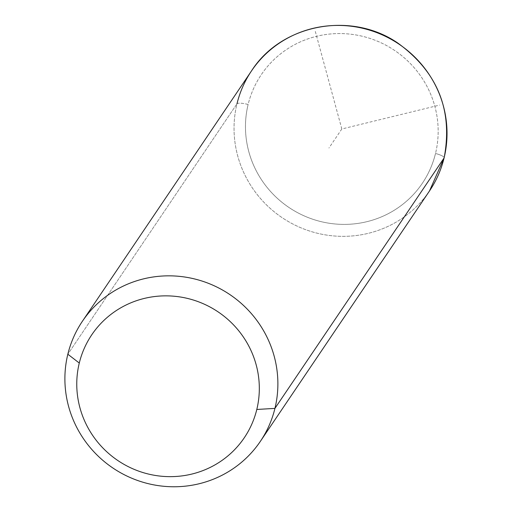 <?xml version="1.0" encoding="UTF-8"?>
<svg xmlns="http://www.w3.org/2000/svg" width="512" height="512" viewBox="0 0 512 512"><rect width="100%" height="100%" fill="white"/><g stroke="black" fill="none" stroke-linecap="round" stroke-linejoin="round"><path stroke-width="0.38" stroke-dasharray="2.56 1.92" d="M444.154 157.805A10.221 2.163 13.7 0 0 435.507 153.478A97.12 94.63 34 0 1 319.328 221.197A97.12 94.63 34 0 1 248.128 104.474A97.12 94.63 -146 0 0 319.328 221.197A97.12 94.63 -146 0 0 435.507 153.478A97.12 94.63 -146 0 0 364.307 36.755A97.12 94.63 -146 0 0 248.128 104.474A10.221 2.163 13.7 0 0 236.979 103.802A107.347 104.595 -146 0 0 298.195 226.618A107.347 104.595 -146 0 0 429.485 190.97A107.347 104.595 34 0 1 298.195 226.618A107.347 104.595 34 0 1 236.979 103.802L67.834 354.221L236.979 103.802A107.347 104.595 34 0 1 251.578 70.797M236.979 103.802A10.221 2.163 -166.3 0 1 248.128 104.474A97.12 94.63 34 0 1 364.307 36.755A97.12 94.63 34 0 1 435.507 153.478A10.221 2.163 -166.3 0 1 444.16 157.632M315.315 31.424L341.818 128.979L439.712 105.069M341.818 128.979L328.947 148.032"/><path stroke-width="0.77" d="M274.938 408.384L256.8 409.466A92.013 89.651 -146 0 0 189.344 298.886A92.013 89.651 -146 0 0 79.283 363.046L67.834 354.221A107.347 104.595 34 0 1 196.243 279.373A107.347 104.595 34 0 1 274.938 408.384A107.347 104.595 34 0 1 146.528 483.232A107.347 104.595 34 0 1 67.834 354.221L79.283 363.046A92.013 89.651 -146 0 0 146.733 473.619A92.013 89.651 -146 0 0 256.8 409.466L274.938 408.384A107.347 104.595 -146 0 0 213.722 285.568A107.347 104.595 -146 0 0 82.432 321.216A107.347 104.595 -146 0 0 67.834 354.221A107.347 104.595 -146 0 0 129.05 477.037A107.347 104.595 -146 0 0 260.339 441.389A107.347 104.595 -146 0 0 274.938 408.384L444.083 157.965L274.938 408.384M256.8 409.466A92.013 89.651 34 0 1 146.733 473.619A92.013 89.651 34 0 1 79.283 363.046A92.013 89.651 34 0 1 189.344 298.886A92.013 89.651 34 0 1 256.8 409.466M444.16 157.632A10.221 2.163 -166.3 0 1 444.154 157.805C453.075 110.234 437.6 71.968 397.722 42.995C351.066 10.906 281.459 24.032 251.578 70.797A107.347 104.595 34 0 1 382.867 35.149A107.347 104.595 34 0 1 444.083 157.965A107.347 104.595 34 0 1 429.485 190.97A107.347 104.595 -146 0 0 444.083 157.965A10.221 2.163 13.7 0 0 444.154 157.805A10.221 2.163 -166.3 0 1 444.083 157.965A107.347 104.595 -146 0 0 382.867 35.149A107.347 104.595 -146 0 0 251.578 70.797A107.347 104.595 -146 0 0 236.979 103.802M251.578 70.797L82.432 321.216M444.154 157.805L429.485 190.97L260.339 441.389"/></g></svg>
